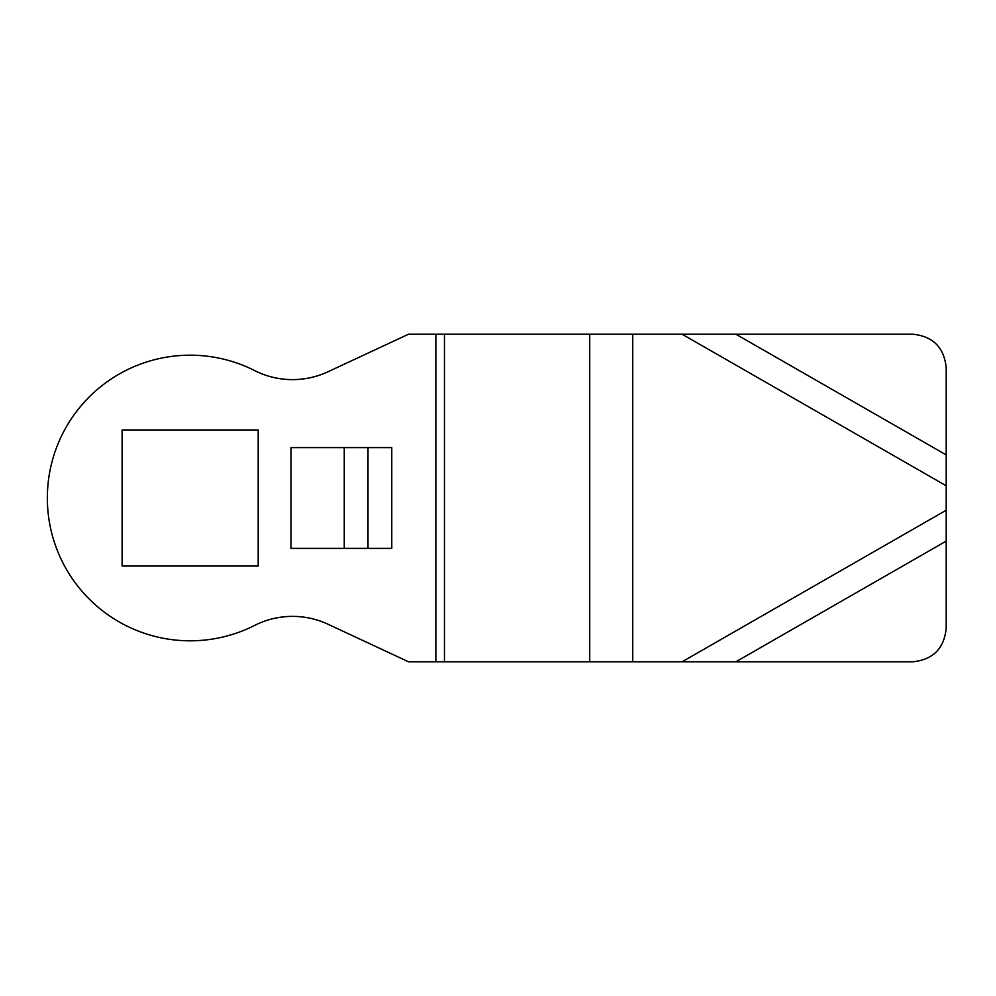 <?xml version="1.0" encoding="UTF-8"?>
<svg xmlns="http://www.w3.org/2000/svg" width="996" height="996" viewBox="0 0 996 996"><rect width="100%" height="100%" fill="white"/><g stroke="black" fill="none" stroke-linecap="round" stroke-linejoin="round"><path stroke-width="1.49" d="M735.857 661.805L946.2 541.102L946.2 628.202C944.171 648.57 932.966 659.775 912.597 661.805L408.572 661.805L328.045 624.255A84 84 0 0 0 254.627 625.426A142.802 142.802 0 0 1 47.347 498A142.802 142.802 0 0 1 254.627 370.574A84 84 0 0 0 328.045 371.745L408.572 334.195L912.597 334.195C932.966 336.225 944.171 347.43 946.2 367.798L946.2 454.898L735.857 334.195M344.255 548.398L391.777 548.398L391.777 447.602L290.969 447.602L290.969 548.398L344.255 548.398L344.255 447.602M122.122 429.961L122.122 566.039L258.201 566.039L258.201 429.961L122.122 429.961M946.2 541.102L946.2 454.898M435.862 661.805L435.862 334.195M368.01 548.398L368.01 447.602M946.2 485.774L682.061 334.195M444.465 661.805L444.465 334.195M589.719 661.805L589.719 334.195M632.734 661.805L632.734 334.195M682.061 661.805L946.2 510.226"/></g></svg>
